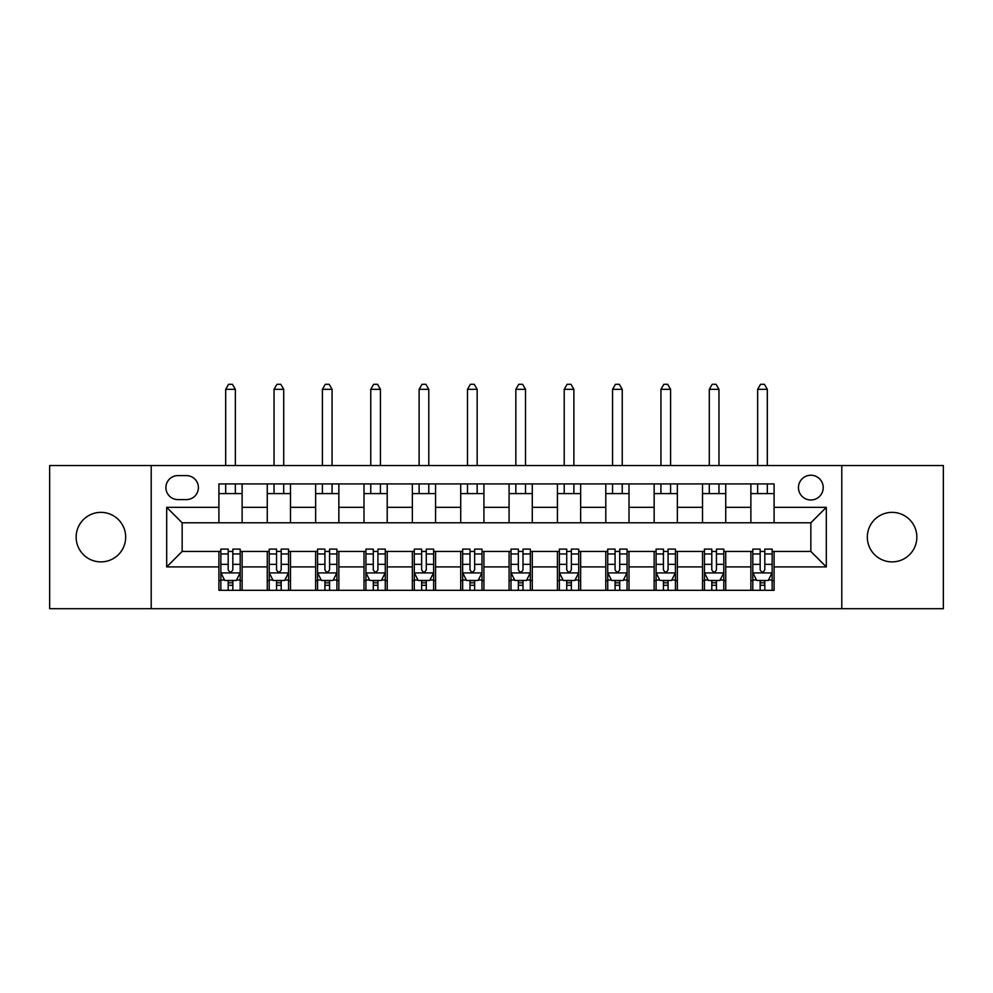 <?xml version="1.0" encoding="UTF-8"?>
<svg xmlns="http://www.w3.org/2000/svg" width="993" height="993" viewBox="0 0 993 993"><rect width="100%" height="100%" fill="white"/><g stroke="black" fill="none" stroke-linecap="round" stroke-linejoin="round"><path stroke-width="1.49" d="M892.086 512.363A24.763 24.763 0 0 0 867.323 537.126A24.763 24.763 0 0 0 892.086 561.889A24.763 24.763 0 0 0 916.849 537.126A24.763 24.763 0 0 0 892.086 512.363M100.914 512.363A24.763 24.763 0 0 0 76.151 537.126A24.763 24.763 0 0 0 100.914 561.889A24.763 24.763 0 0 0 125.677 537.126A24.763 24.763 0 0 0 100.914 512.363M810.847 475.225A12.375 12.375 0 0 0 798.459 487.6A12.375 12.375 0 0 0 810.847 499.988A12.375 12.375 0 0 0 823.222 487.6A12.375 12.375 0 0 0 810.847 475.225M841.791 608.697L943.35 608.697L943.35 465.543L841.791 465.543L841.791 608.697L151.209 608.697L151.209 465.543L49.65 465.543L49.65 608.697L151.209 608.697M177.896 499.591L186.411 499.591A11.99 11.99 0 0 0 198.401 487.6A11.99 11.99 0 0 0 186.411 475.61L177.896 475.61A11.99 11.99 0 0 0 165.905 487.6A11.99 11.99 0 0 0 177.896 499.591M841.791 465.543L151.209 465.543M218.907 566.916L166.687 566.916L166.687 507.336L218.907 507.336L218.907 522.802L182.153 522.802L182.153 551.438L218.907 551.438L218.907 590.314L774.093 590.314L774.093 551.438L810.847 551.438L810.847 522.802L774.093 522.802L774.093 507.336L826.313 507.336L826.313 566.916L774.093 566.916M774.093 507.336L774.093 483.926L218.907 483.926L218.907 507.336M750.882 483.926L750.882 522.802L774.093 522.802M750.882 522.802L218.907 522.802M218.907 551.438L220.843 551.438M228.191 551.438L232.834 551.438M240.194 551.438L242.118 551.438L242.118 590.314M269.202 551.438L242.118 551.438M276.563 551.438L281.205 551.438M288.553 551.438L290.49 551.438L290.49 590.314M317.561 551.438L290.49 551.438M324.922 551.438L329.564 551.438M336.912 551.438L338.849 551.438L338.849 590.314M365.933 551.438L338.849 551.438M373.281 551.438L377.923 551.438M385.272 551.438L387.208 551.438L387.208 590.314M414.292 551.438L387.208 551.438M421.64 551.438L426.282 551.438M433.631 551.438L435.567 551.438L435.567 590.314M462.651 551.438L435.567 551.438M469.999 551.438L474.642 551.438M481.99 551.438L483.926 551.438L483.926 590.314M511.01 551.438L483.926 551.438M518.358 551.438L523.001 551.438M530.349 551.438L532.285 551.438L532.285 590.314M559.369 551.438L532.285 551.438M566.718 551.438L571.36 551.438M578.708 551.438L580.644 551.438L580.644 590.314M607.728 551.438L580.644 551.438M615.077 551.438L619.719 551.438M627.067 551.438L629.003 551.438L629.003 590.314M656.088 551.438L629.003 551.438M663.436 551.438L668.078 551.438M675.439 551.438L677.363 551.438L677.363 590.314M704.447 551.438L677.363 551.438M711.795 551.438L716.437 551.438M723.798 551.438L725.734 551.438L725.734 590.314M752.806 551.438L725.734 551.438M760.166 551.438L764.809 551.438M772.157 551.438L774.093 551.438M242.118 483.926L242.118 522.802M218.907 493.595L242.118 493.595M218.907 580.644L220.843 580.644M228.191 580.644L232.834 580.644M240.194 580.644L242.118 580.644M267.266 551.438L267.266 590.314M267.266 483.926L267.266 522.802M290.49 483.926L290.49 522.802M267.266 493.595L290.49 493.595M267.266 580.644L269.202 580.644M276.563 580.644L281.205 580.644M288.553 580.644L290.49 580.644M315.637 551.438L315.637 590.314M315.637 580.644L317.561 580.644M324.922 580.644L329.564 580.644M336.912 580.644L338.849 580.644M315.637 483.926L315.637 522.802M338.849 483.926L338.849 522.802M315.637 493.595L338.849 493.595M363.997 551.438L363.997 590.314M363.997 580.644L365.933 580.644M373.281 580.644L377.923 580.644M385.272 580.644L387.208 580.644M363.997 483.926L363.997 522.802M387.208 483.926L387.208 522.802M363.997 493.595L387.208 493.595M412.356 551.438L412.356 590.314M412.356 580.644L414.292 580.644M421.64 580.644L426.282 580.644M433.631 580.644L435.567 580.644M412.356 483.926L412.356 522.802M435.567 483.926L435.567 522.802M412.356 493.595L435.567 493.595M460.715 551.438L460.715 590.314M460.715 580.644L462.651 580.644M469.999 580.644L474.642 580.644M481.99 580.644L483.926 580.644M460.715 483.926L460.715 522.802M483.926 483.926L483.926 522.802M460.715 493.595L483.926 493.595M509.074 551.438L509.074 590.314M509.074 580.644L511.01 580.644M518.358 580.644L523.001 580.644M530.349 580.644L532.285 580.644M509.074 483.926L509.074 522.802M532.285 483.926L532.285 522.802M509.074 493.595L532.285 493.595M557.433 551.438L557.433 590.314M557.433 580.644L559.369 580.644M566.718 580.644L571.36 580.644M578.708 580.644L580.644 580.644M557.433 483.926L557.433 522.802M580.644 483.926L580.644 522.802M557.433 493.595L580.644 493.595M605.792 551.438L605.792 590.314M605.792 580.644L607.728 580.644M615.077 580.644L619.719 580.644M627.067 580.644L629.003 580.644M605.792 483.926L605.792 522.802M629.003 483.926L629.003 522.802M605.792 493.595L629.003 493.595M654.151 551.438L654.151 590.314M654.151 580.644L656.088 580.644M663.436 580.644L668.078 580.644M675.439 580.644L677.363 580.644M654.151 483.926L654.151 522.802M677.363 483.926L677.363 522.802M654.151 493.595L677.363 493.595M702.51 551.438L702.51 590.314M702.51 580.644L704.447 580.644M711.795 580.644L716.437 580.644M723.798 580.644L725.734 580.644M702.51 483.926L702.51 522.802M725.734 483.926L725.734 522.802M702.51 493.595L725.734 493.595M750.882 551.438L750.882 590.314M750.882 580.644L752.806 580.644M760.166 580.644L764.809 580.644M772.157 580.644L774.093 580.644M750.882 493.595L774.093 493.595M182.153 522.802L166.687 507.336M182.153 551.438L166.687 566.916M826.313 507.336L810.847 522.802M826.313 566.916L810.847 551.438M228.191 585.287L232.834 585.287M220.843 553.97L228.191 553.97L228.191 549.117L220.843 549.117L220.843 572.713L224.716 580.458L236.322 580.458L240.194 572.713L240.194 549.117L232.834 549.117L232.834 553.97L240.194 553.97M240.194 572.713L240.194 590.314M220.843 572.713L220.843 590.314M232.834 580.458L232.834 590.314M228.191 590.314L228.191 580.458M228.191 553.97L228.191 569.808C229.743 572.8 231.295 572.8 232.834 569.808L232.834 553.97M235.353 493.595L235.353 483.926M235.353 465.543L235.353 389.33L225.684 389.33L225.684 465.543M225.684 493.595L225.684 483.926M225.684 389.33L228.589 384.303L232.449 384.303L235.353 389.33M276.563 585.287L281.205 585.287M269.202 553.97L276.563 553.97L276.563 549.117L269.202 549.117L269.202 572.713L273.075 580.458L284.681 580.458L288.553 572.713L288.553 549.117L281.205 549.117L281.205 553.97L288.553 553.97M288.553 572.713L288.553 590.314M269.202 572.713L269.202 590.314M281.205 580.458L281.205 590.314M276.563 590.314L276.563 580.458M276.563 553.97L276.563 569.808C278.102 572.8 279.654 572.8 281.205 569.808L281.205 553.97M283.713 493.595L283.713 483.926M283.713 465.543L283.713 389.33L274.043 389.33L274.043 465.543M274.043 493.595L274.043 483.926M274.043 389.33L276.948 384.303L280.808 384.303L283.713 389.33M324.922 585.287L329.564 585.287M317.561 553.97L324.922 553.97L324.922 549.117L317.561 549.117L317.561 572.713L321.434 580.458L333.04 580.458L336.912 572.713L336.912 549.117L329.564 549.117L329.564 553.97L336.912 553.97M336.912 572.713L336.912 590.314M317.561 572.713L317.561 590.314M329.564 580.458L329.564 590.314M324.922 590.314L324.922 580.458M324.922 553.97L324.922 569.808C326.461 572.8 328.013 572.8 329.564 569.808L329.564 553.97M332.072 493.595L332.072 483.926M332.072 465.543L332.072 389.33L322.402 389.33L322.402 465.543M322.402 493.595L322.402 483.926M322.402 389.33L325.307 384.303L329.167 384.303L332.072 389.33M373.281 585.287L377.923 585.287M365.933 553.97L373.281 553.97L373.281 549.117L365.933 549.117L365.933 572.713L369.793 580.458L381.399 580.458L385.272 572.713L385.272 549.117L377.923 549.117L377.923 553.97L385.272 553.97M385.272 572.713L385.272 590.314M365.933 572.713L365.933 590.314M377.923 580.458L377.923 590.314M373.281 590.314L373.281 580.458M373.281 553.97L373.281 569.808C374.82 572.8 376.372 572.8 377.923 569.808L377.923 553.97M380.431 493.595L380.431 483.926M380.431 465.543L380.431 389.33L370.761 389.33L370.761 465.543M370.761 493.595L370.761 483.926M370.761 389.33L373.666 384.303L377.539 384.303L380.431 389.33M421.64 585.287L426.282 585.287M414.292 553.97L421.64 553.97L421.64 549.117L414.292 549.117L414.292 572.713L418.152 580.458L429.758 580.458L433.631 572.713L433.631 549.117L426.282 549.117L426.282 553.97L433.631 553.97M433.631 572.713L433.631 590.314M414.292 572.713L414.292 590.314M426.282 580.458L426.282 590.314M421.64 590.314L421.64 580.458M421.64 553.97L421.64 569.808C423.179 572.8 424.731 572.8 426.282 569.808L426.282 553.97M428.79 493.595L428.79 483.926M428.79 465.543L428.79 389.33L419.12 389.33L419.12 465.543M419.12 493.595L419.12 483.926M419.12 389.33L422.025 384.303L425.898 384.303L428.79 389.33M469.999 585.287L474.642 585.287M462.651 553.97L469.999 553.97L469.999 549.117L462.651 549.117L462.651 572.713L466.511 580.458L478.117 580.458L481.99 572.713L481.99 549.117L474.642 549.117L474.642 553.97L481.99 553.97M481.99 572.713L481.99 590.314M462.651 572.713L462.651 590.314M474.642 580.458L474.642 590.314M469.999 590.314L469.999 580.458M469.999 553.97L469.999 569.808C471.538 572.8 473.09 572.8 474.642 569.808L474.642 553.97M477.161 493.595L477.161 483.926M477.161 465.543L477.161 389.33L467.48 389.33L467.48 465.543M467.48 493.595L467.48 483.926M467.48 389.33L470.384 384.303L474.257 384.303L477.161 389.33M518.358 585.287L523.001 585.287M511.01 553.97L518.358 553.97L518.358 549.117L511.01 549.117L511.01 572.713L514.883 580.458L526.489 580.458L530.349 572.713L530.349 549.117L523.001 549.117L523.001 553.97L530.349 553.97M530.349 572.713L530.349 590.314M511.01 572.713L511.01 590.314M523.001 580.458L523.001 590.314M518.358 590.314L518.358 580.458M518.358 553.97L518.358 569.808C519.91 572.8 521.449 572.8 523.001 569.808L523.001 553.97M525.52 493.595L525.52 483.926M525.52 465.543L525.52 389.33L515.839 389.33L515.839 465.543M515.839 493.595L515.839 483.926M515.839 389.33L518.743 384.303L522.616 384.303L525.52 389.33M566.718 585.287L571.36 585.287M559.369 553.97L566.718 553.97L566.718 549.117L559.369 549.117L559.369 572.713L563.242 580.458L574.848 580.458L578.708 572.713L578.708 549.117L571.36 549.117L571.36 553.97L578.708 553.97M578.708 572.713L578.708 590.314M559.369 572.713L559.369 590.314M571.36 580.458L571.36 590.314M566.718 590.314L566.718 580.458M566.718 553.97L566.718 569.808C568.269 572.8 569.808 572.8 571.36 569.808L571.36 553.97M573.88 493.595L573.88 483.926M573.88 465.543L573.88 389.33L564.21 389.33L564.21 465.543M564.21 493.595L564.21 483.926M564.21 389.33L567.102 384.303L570.975 384.303L573.88 389.33M615.077 585.287L619.719 585.287M607.728 553.97L615.077 553.97L615.077 549.117L607.728 549.117L607.728 572.713L611.601 580.458L623.207 580.458L627.067 572.713L627.067 549.117L619.719 549.117L619.719 553.97L627.067 553.97M627.067 572.713L627.067 590.314M607.728 572.713L607.728 590.314M619.719 580.458L619.719 590.314M615.077 590.314L615.077 580.458M615.077 553.97L615.077 569.808C616.628 572.8 618.167 572.8 619.719 569.808L619.719 553.97M622.239 493.595L622.239 483.926M622.239 465.543L622.239 389.33L612.569 389.33L612.569 465.543M612.569 493.595L612.569 483.926M612.569 389.33L615.461 384.303L619.334 384.303L622.239 389.33M663.436 585.287L668.078 585.287M656.088 553.97L663.436 553.97L663.436 549.117L656.088 549.117L656.088 572.713L659.96 580.458L671.566 580.458L675.439 572.713L675.439 549.117L668.078 549.117L668.078 553.97L675.439 553.97M675.439 572.713L675.439 590.314M656.088 572.713L656.088 590.314M668.078 580.458L668.078 590.314M663.436 590.314L663.436 580.458M663.436 553.97L663.436 569.808C664.987 572.8 666.539 572.8 668.078 569.808L668.078 553.97M670.598 493.595L670.598 483.926M670.598 465.543L670.598 389.33L660.928 389.33L660.928 465.543M660.928 493.595L660.928 483.926M660.928 389.33L663.833 384.303L667.693 384.303L670.598 389.33M711.795 585.287L716.437 585.287M704.447 553.97L711.795 553.97L711.795 549.117L704.447 549.117L704.447 572.713L708.319 580.458L719.925 580.458L723.798 572.713L723.798 549.117L716.437 549.117L716.437 553.97L723.798 553.97M723.798 572.713L723.798 590.314M704.447 572.713L704.447 590.314M716.437 580.458L716.437 590.314M711.795 590.314L711.795 580.458M711.795 553.97L711.795 569.808C713.346 572.8 714.898 572.8 716.437 569.808L716.437 553.97M718.957 493.595L718.957 483.926M718.957 465.543L718.957 389.33L709.287 389.33L709.287 465.543M709.287 493.595L709.287 483.926M709.287 389.33L712.192 384.303L716.052 384.303L718.957 389.33M760.166 585.287L764.809 585.287M752.806 553.97L760.166 553.97L760.166 549.117L752.806 549.117L752.806 572.713L756.678 580.458L768.284 580.458L772.157 572.713L772.157 549.117L764.809 549.117L764.809 553.97L772.157 553.97M772.157 572.713L772.157 590.314M752.806 572.713L752.806 590.314M764.809 580.458L764.809 590.314M760.166 590.314L760.166 580.458M760.166 553.97L760.166 569.808C761.705 572.8 763.257 572.8 764.809 569.808L764.809 553.97M767.316 493.595L767.316 483.926M767.316 465.543L767.316 389.33L757.647 389.33L757.647 465.543M757.647 493.595L757.647 483.926M757.647 389.33L760.551 384.303L764.411 384.303L767.316 389.33M267.266 566.916L242.118 566.916M267.266 507.336L242.118 507.336M315.637 507.336L290.49 507.336M315.637 566.916L290.49 566.916M363.997 507.336L338.849 507.336M363.997 566.916L338.849 566.916M412.356 507.336L387.208 507.336M412.356 566.916L387.208 566.916M460.715 507.336L435.567 507.336M460.715 566.916L435.567 566.916M509.074 507.336L483.926 507.336M509.074 566.916L483.926 566.916M557.433 507.336L532.285 507.336M557.433 566.916L532.285 566.916M605.792 507.336L580.644 507.336M605.792 566.916L580.644 566.916M654.151 507.336L629.003 507.336M654.151 566.916L629.003 566.916M702.51 507.336L677.363 507.336M702.51 566.916L677.363 566.916M750.882 507.336L725.734 507.336M750.882 566.916L725.734 566.916M220.942 572.911L240.095 572.911M240.194 579.986L236.557 579.986M224.48 579.986L220.843 579.986M232.834 564.334L240.194 564.334M220.843 564.334L228.191 564.334M228.191 582.829L232.834 582.829M269.302 572.911L288.454 572.911M288.553 579.986L284.917 579.986M272.839 579.986L269.202 579.986M281.205 564.334L288.553 564.334M269.202 564.334L276.563 564.334M276.563 582.829L281.205 582.829M317.661 572.911L336.813 572.911M336.912 579.986L333.276 579.986M321.198 579.986L317.561 579.986M329.564 564.334L336.912 564.334M317.561 564.334L324.922 564.334M324.922 582.829L329.564 582.829M366.02 572.911L385.172 572.911M385.272 579.986L381.635 579.986M369.57 579.986L365.933 579.986M377.923 564.334L385.272 564.334M365.933 564.334L373.281 564.334M373.281 582.829L377.923 582.829M414.379 572.911L433.531 572.911M433.631 579.986L429.994 579.986M417.929 579.986L414.292 579.986M426.282 564.334L433.631 564.334M414.292 564.334L421.64 564.334M421.64 582.829L426.282 582.829M462.75 572.911L481.89 572.911M481.99 579.986L478.353 579.986M466.288 579.986L462.651 579.986M474.642 564.334L481.99 564.334M462.651 564.334L469.999 564.334M469.999 582.829L474.642 582.829M511.11 572.911L530.25 572.911M530.349 579.986L526.712 579.986M514.647 579.986L511.01 579.986M523.001 564.334L530.349 564.334M511.01 564.334L518.358 564.334M518.358 582.829L523.001 582.829M559.469 572.911L578.621 572.911M578.708 579.986L575.071 579.986M563.006 579.986L559.369 579.986M571.36 564.334L578.708 564.334M559.369 564.334L566.718 564.334M566.718 582.829L571.36 582.829M607.828 572.911L626.98 572.911M627.067 579.986L623.43 579.986M611.365 579.986L607.728 579.986M619.719 564.334L627.067 564.334M607.728 564.334L615.077 564.334M615.077 582.829L619.719 582.829M656.187 572.911L675.339 572.911M675.439 579.986L671.802 579.986M659.724 579.986L656.088 579.986M668.078 564.334L675.439 564.334M656.088 564.334L663.436 564.334M663.436 582.829L668.078 582.829M704.546 572.911L723.698 572.911M723.798 579.986L720.161 579.986M708.083 579.986L704.447 579.986M716.437 564.334L723.798 564.334M704.447 564.334L711.795 564.334M711.795 582.829L716.437 582.829M752.905 572.911L772.058 572.911M772.157 579.986L768.52 579.986M756.443 579.986L752.806 579.986M764.809 564.334L772.157 564.334M752.806 564.334L760.166 564.334M760.166 582.829L764.809 582.829"/></g></svg>
